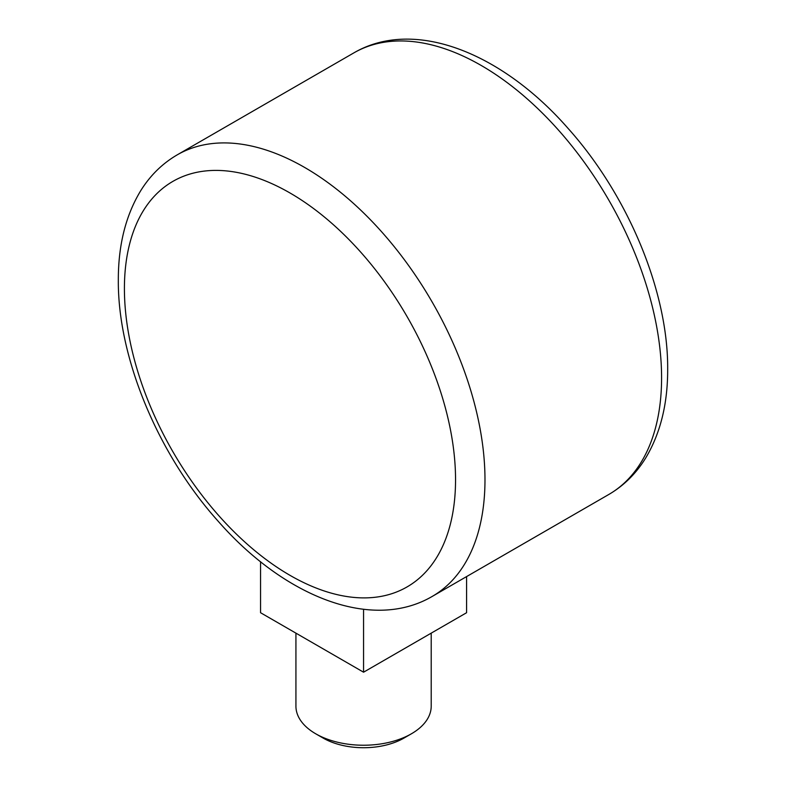 <?xml version="1.0" encoding="UTF-8"?>
<svg xmlns="http://www.w3.org/2000/svg" width="786" height="786" viewBox="0 0 786 786"><rect width="100%" height="100%" fill="white"/><g stroke="black" fill="none" stroke-linecap="round" stroke-linejoin="round"><path stroke-width="1.18" d="M295.929 633.143L295.929 706.182A67.645 39.054 0 0 0 315.736 733.8L323.095 738.044A57.231 33.041 0 0 0 379.677 746.395A57.231 33.041 0 0 0 404.033 738.044L411.392 733.8A67.645 39.054 0 0 0 431.209 706.182L431.209 633.143M315.736 733.8A67.645 39.054 0 0 0 382.605 743.654A67.645 39.054 0 0 0 411.392 733.8M466.589 576.59L466.589 612.716L363.564 672.197L260.549 612.716L260.549 561.695M363.564 609.307L363.564 672.197M353.828 52.898C414.595 17.459 502.244 53.202 567.905 128.206C627.935 195.075 668.257 291.508 667.678 369.282C667.746 403.866 660.397 433.459 645.64 458.071C636.11 473.565 623.829 485.709 608.777 494.492A254.959 147.198 -120 0 0 661.586 377.781A254.959 147.198 -120 0 0 550.298 121.201A254.959 147.198 -120 0 0 353.828 52.898L177.223 154.852C162.437 163.478 150.323 175.357 140.851 190.487C125.76 215.226 118.254 245.085 118.322 280.071C117.743 357.846 158.065 454.279 218.095 521.147C283.756 596.152 371.405 631.895 432.172 596.456A254.959 147.198 -120 0 0 484.982 479.745A254.959 147.198 -120 0 0 373.694 223.165A254.959 147.198 -120 0 0 177.223 154.852M455.546 479.745A234.149 135.182 -120 0 0 289.985 192.973A234.149 135.182 -120 0 0 124.414 288.56A234.149 135.182 -120 0 0 289.985 575.332A234.149 135.182 -120 0 0 455.546 479.745M608.777 494.492L432.172 596.456"/></g></svg>
